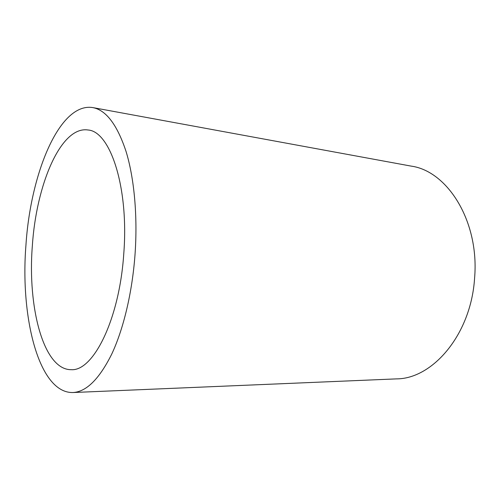 <?xml version="1.0" encoding="UTF-8"?>
<svg xmlns="http://www.w3.org/2000/svg" width="500" height="500" viewBox="0 0 500 500"><rect width="100%" height="100%" fill="white"/><g stroke="black" fill="none" stroke-linecap="round" stroke-linejoin="round"><path stroke-width="0.75" d="M123.769 253.756C129.05 187.231 110.162 131.375 88.094 130C60.769 125.65 36.188 185.15 32.344 245.881C27.406 306.969 43.463 370.181 71.331 369.681C93.175 371.319 119.419 319.725 123.769 253.756M25.931 245.331C20.125 317.125 38.794 393.3 72.862 392.531C86.275 391.9 99.194 379.15 111.638 354.294C123.394 329.375 132.213 292.806 135.013 254.725C137.775 216.294 134.256 178.287 126.081 151.55C117.206 124.763 106.112 110.106 92.794 107.587C59.406 102.106 30.444 173.931 25.931 245.331M72.862 392.531L396.337 378.888C432.581 379.006 471.056 334.562 474.588 278.188C479.556 221.375 447.469 171.05 411.213 166.119L92.794 107.587"/></g></svg>
